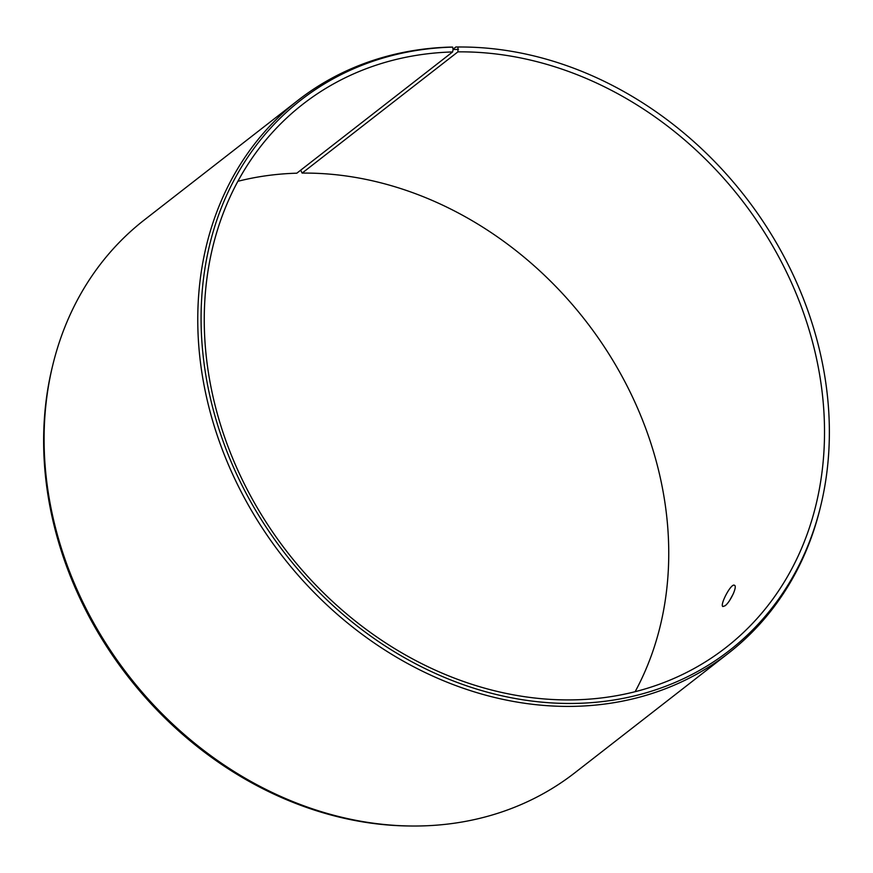 <?xml version="1.0" encoding="UTF-8"?>
<svg xmlns="http://www.w3.org/2000/svg" width="873" height="873" viewBox="0 0 873 873"><rect width="100%" height="100%" fill="white"/><g stroke="black" fill="none" stroke-linecap="round" stroke-linejoin="round"><path stroke-width="1.31" d="M453.032 49.194L455.87 46.989L458.009 47.011L457.91 51.856L302.134 173.094L300.683 170.191M302.134 173.094A344.311 287.446 -127.9 0 1 606.997 350.99A344.311 287.446 -127.9 0 1 635.129 691.7M237.871 181.3A344.311 287.446 -127.9 0 1 296.82 173.192L452.596 51.954L453.087 49.488L458.423 49.39M458.009 47.011A348.774 291.167 -127.9 0 1 463.432 47.011A348.774 291.167 -127.9 0 1 820.685 506.013L820.184 508.075A350.357 292.499 -127.9 0 1 728.519 653.179L574.86 772.78A350.357 292.499 -127.9 0 1 411.696 826.011L409.568 825.989A348.774 291.167 -127.9 0 1 52.315 366.987L52.816 364.925A350.357 292.499 -127.9 0 1 144.482 219.821L298.14 100.22A350.357 292.499 -127.9 0 1 450.457 47.087L452.629 47.109L453.087 49.488M411.696 826.011A350.357 292.499 -127.9 0 1 52.816 364.925M820.685 506.013A348.774 291.167 -127.9 0 1 486.905 692.06A348.774 291.167 -127.9 0 1 201.554 336.269A348.774 291.167 -127.9 0 1 452.629 47.109M455.87 46.989A350.357 292.499 -127.9 0 1 461.304 46.989L463.432 47.011M728.519 653.179A350.357 292.499 -127.9 0 1 282.514 556.352A350.357 292.499 -127.9 0 1 298.14 100.22M457.91 51.856A344.311 287.446 -127.9 0 1 791.342 282.416A344.311 287.446 -127.9 0 1 725.867 647.602A344.311 287.446 -127.9 0 1 287.544 552.434A344.311 287.446 -127.9 0 1 302.909 104.171A344.311 287.446 -127.9 0 1 452.596 51.954M725.016 605.786L722.909 606.528C719.439 605.48 731.192 582.662 734.477 585.314C737.718 586.307 730.057 602.359 725.016 605.786M733.44 593.509L729.839 600.111"/></g></svg>

